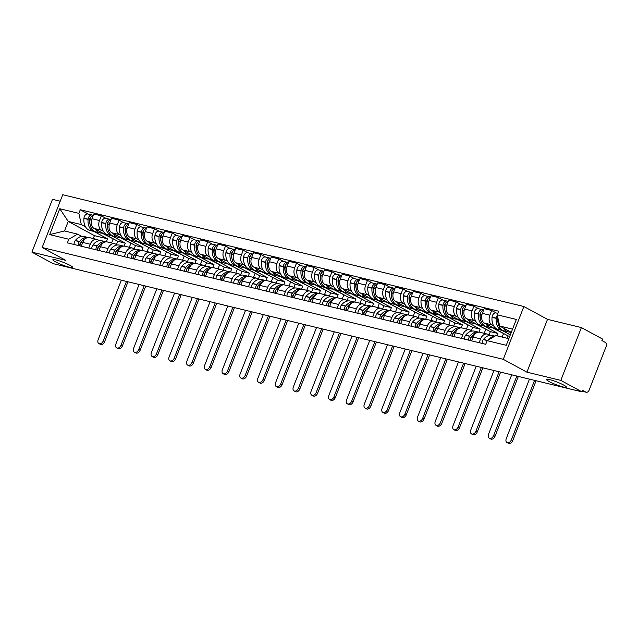 <?xml version="1.0" encoding="UTF-8"?>
<svg xmlns="http://www.w3.org/2000/svg" width="638" height="638" viewBox="0 0 638 638"><rect width="100%" height="100%" fill="white"/><g stroke="black" fill="none" stroke-linecap="round" stroke-linejoin="round"><path stroke-width="0.96" d="M70.06 265.384A10.671 1.396 21.3 0 1 72.724 267.497A10.671 1.396 21.3 0 1 66.192 266.325A10.671 1.396 21.3 0 1 55.506 261.851A10.671 1.396 21.3 0 1 52.842 259.746A10.671 1.396 21.3 0 1 59.374 260.91A10.671 1.396 21.3 0 1 70.06 265.384M563.705 385.073A10.671 1.396 21.3 0 1 566.369 387.186A10.671 1.396 21.3 0 1 559.837 386.014A10.671 1.396 21.3 0 1 549.151 381.54A10.671 1.396 21.3 0 1 546.487 379.435A10.671 1.396 21.3 0 1 553.018 380.599A10.671 1.396 21.3 0 1 563.705 385.073M60.211 201.209L52.491 199.335L31.9 252.146L52.994 263.606L581.904 391.844L560.81 380.384L581.393 327.573L547.5 319.359L523.862 306.519L62.739 194.718L42.156 247.52L503.27 359.322L526.908 372.169L560.81 380.384M581.393 327.573L602.495 339.033L601.897 340.572L605.183 342.359A3.334 2.377 103.6 0 1 606.1 346.594L589.113 390.161A3.334 2.377 103.6 0 1 586.21 392.25L582.135 391.261M31.9 252.146L65.794 260.368L42.156 247.52M582.151 391.206L585.788 392.091L582.502 390.304L581.904 391.844M585.788 392.091A3.334 2.377 103.6 0 0 586.21 392.25M493.637 325.819L491.97 324.917A7.664 5.455 -76.4 0 1 489.848 315.18L491.683 310.491L484.178 308.664L482.344 313.362A7.664 5.455 103.6 0 0 484.457 323.091L508.103 335.939L507.186 338.284M510.312 334.878L502.018 330.372M487.288 334.089L479.784 332.27A7.664 5.455 103.6 0 0 473.101 337.071L480.605 338.89A7.664 5.455 -76.4 0 1 487.288 334.089A7.664 5.455 -76.4 0 1 488.245 334.464L489.872 335.349M480.605 338.89L479.13 342.686M496.332 313.011L491.683 310.491M473.101 337.071L471.626 340.867M475.892 321.52L474.225 320.611A7.664 5.455 -76.4 0 1 472.104 310.881L473.938 306.184L466.434 304.366L464.6 309.063A7.664 5.455 103.6 0 0 466.713 318.793L490.359 331.632L489.083 334.91M496.946 335.803L497.863 333.451L484.274 326.066M461.386 338.387L462.861 334.591A7.664 5.455 -76.4 0 1 469.544 329.79A7.664 5.455 -76.4 0 1 470.501 330.157L472.128 331.042M478.588 308.712L473.938 306.184M469.544 329.79L462.04 327.972A7.664 5.455 103.6 0 0 455.357 332.773L453.881 336.561M458.148 317.214L456.481 316.312A7.664 5.455 -76.4 0 1 454.368 306.575L456.194 301.886L448.689 300.059L446.855 304.757A7.664 5.455 103.6 0 0 448.969 314.486L472.614 327.334L471.338 330.612M478.947 332.159L480.119 329.152L466.53 321.767M443.641 334.081L445.117 330.293A7.664 5.455 -76.4 0 1 451.8 325.484A7.664 5.455 -76.4 0 1 452.757 325.858L454.392 326.744M460.843 304.414L456.194 301.886M451.8 325.484L444.295 323.665A7.664 5.455 103.6 0 0 437.612 328.466L436.137 332.262M440.403 312.915L438.737 312.006A7.664 5.455 -76.4 0 1 436.623 302.276L438.45 297.579L430.945 295.761L429.111 300.458A7.664 5.455 103.6 0 0 431.232 310.188L454.87 323.027L453.594 326.305M461.202 327.86L462.375 324.846L448.785 317.469M425.897 329.782L427.372 325.986A7.664 5.455 -76.4 0 1 434.063 321.185A7.664 5.455 -76.4 0 1 435.012 321.552L436.647 322.437M443.107 300.107L438.45 297.579M434.063 321.185L426.551 319.367A7.664 5.455 103.6 0 0 419.868 324.168L418.392 327.956M422.659 308.617L420.992 307.707A7.664 5.455 -76.4 0 1 418.879 297.978L420.705 293.281L413.201 291.462L411.366 296.152A7.664 5.455 103.6 0 0 413.488 305.889L437.126 318.729L435.85 322.007M443.458 323.554L444.63 320.547L431.041 313.162M408.153 325.476L409.636 321.688A7.664 5.455 -76.4 0 1 416.319 316.879A7.664 5.455 -76.4 0 1 417.268 317.253L418.903 318.139M425.363 295.809L420.705 293.281M416.319 316.879L408.806 315.06A7.664 5.455 103.6 0 0 402.123 319.861L400.648 323.657M404.915 304.31L403.248 303.401A7.664 5.455 -76.4 0 1 401.135 293.671L402.961 288.974L395.456 287.156L393.622 291.853A7.664 5.455 103.6 0 0 395.743 301.583L419.381 314.422L418.105 317.708M425.713 319.255L426.886 316.249L413.296 308.864M390.408 321.177L391.891 317.381A7.664 5.455 -76.4 0 1 398.575 312.58A7.664 5.455 -76.4 0 1 399.524 312.947L401.158 313.832M407.618 291.502L402.961 288.974M398.575 312.58L391.062 310.762A7.664 5.455 103.6 0 0 384.379 315.563L382.904 319.359M387.17 300.012L385.504 299.102A7.664 5.455 -76.4 0 1 383.39 289.373L385.216 284.676L377.712 282.857L375.878 287.547A7.664 5.455 103.6 0 0 377.999 297.284L401.637 310.124L400.361 313.402M407.969 314.957L409.149 311.942L395.552 304.557M372.664 316.871L374.147 313.083A7.664 5.455 -76.4 0 1 380.83 308.282A7.664 5.455 -76.4 0 1 381.779 308.648L383.414 309.534M389.874 287.204L385.216 284.676M380.83 308.282L373.318 306.455A7.664 5.455 103.6 0 0 366.635 311.256L365.159 315.052M369.434 295.705L367.759 294.796A7.664 5.455 -76.4 0 1 365.646 285.066L367.472 280.369L359.968 278.551L358.133 283.248A7.664 5.455 103.6 0 0 360.255 292.978L383.893 305.817L382.617 309.103M390.225 310.65L391.405 307.644L377.808 300.259M354.919 312.572L356.403 308.776A7.664 5.455 -76.4 0 1 363.086 303.975A7.664 5.455 -76.4 0 1 364.035 304.342L365.67 305.227M372.129 282.897L367.472 280.369M363.086 303.975L355.573 302.157A7.664 5.455 103.6 0 0 348.89 306.958L347.415 310.754M351.69 291.406L350.015 290.497A7.664 5.455 -76.4 0 1 347.901 280.768L349.728 276.071L342.223 274.252L340.397 278.95A7.664 5.455 103.6 0 0 342.51 288.679L366.148 301.519L364.872 304.797M372.48 306.352L373.661 303.337L360.063 295.952M337.175 308.266L338.658 304.478A7.664 5.455 -76.4 0 1 345.341 299.677A7.664 5.455 -76.4 0 1 346.29 300.043L347.925 300.929M354.385 278.599L349.728 276.071M345.341 299.677L337.829 297.85A7.664 5.455 103.6 0 0 331.146 302.659L329.671 306.447M333.945 287.1L332.27 286.191A7.664 5.455 -76.4 0 1 330.157 276.461L331.983 271.764L324.479 269.946L322.653 274.643A7.664 5.455 103.6 0 0 324.766 284.373L348.404 297.212L347.128 300.498M354.744 302.045L355.916 299.039L342.319 291.654M319.431 303.967L320.914 300.171A7.664 5.455 -76.4 0 1 327.597 295.37A7.664 5.455 -76.4 0 1 328.554 295.737L330.181 296.622M336.641 274.292L331.983 271.764M327.597 295.37L320.085 293.552A7.664 5.455 103.6 0 0 313.402 298.353L311.926 302.149M316.201 282.801L314.526 281.892A7.664 5.455 -76.4 0 1 312.413 272.163L314.247 267.466L306.734 265.647L304.908 270.345A7.664 5.455 103.6 0 0 307.022 280.074L330.659 292.914L329.383 296.191M337 297.747L338.172 294.732L324.575 287.347M301.686 299.661L303.17 295.873A7.664 5.455 -76.4 0 1 309.853 291.072A7.664 5.455 -76.4 0 1 310.81 291.438L312.437 292.324M318.896 269.994L314.247 267.466M309.853 291.072L302.348 289.245A7.664 5.455 103.6 0 0 295.657 294.054L294.182 297.842M298.456 278.495L296.782 277.594A7.664 5.455 -76.4 0 1 294.668 267.856L296.503 263.167L288.99 261.341L287.164 266.038A7.664 5.455 103.6 0 0 289.277 275.768L312.915 288.615L311.639 291.893M319.255 293.44L320.428 290.434L306.83 283.049M283.942 295.362L285.425 291.566A7.664 5.455 -76.4 0 1 292.108 286.765A7.664 5.455 -76.4 0 1 293.065 287.14L294.692 288.025M301.152 265.687L296.503 263.167M292.108 286.765L284.604 284.947A7.664 5.455 103.6 0 0 277.921 289.748L276.437 293.544M280.712 274.196L279.037 273.287A7.664 5.455 -76.4 0 1 276.924 263.558L278.758 258.861L271.246 257.042L269.419 261.739A7.664 5.455 103.6 0 0 271.533 271.469L295.179 284.309L293.895 287.586M301.511 289.142L302.683 286.127L289.086 278.742M266.198 291.064L267.681 287.267A7.664 5.455 -76.4 0 1 274.364 282.467A7.664 5.455 -76.4 0 1 275.321 282.833L276.948 283.719M283.408 261.389L278.758 258.861M274.364 282.467L266.859 280.648A7.664 5.455 103.6 0 0 260.176 285.449L258.693 289.237M262.968 269.89L261.293 268.989A7.664 5.455 -76.4 0 1 259.18 259.251L261.014 254.562L253.501 252.736L251.675 257.433A7.664 5.455 103.6 0 0 253.788 267.163L277.434 280.01L276.15 283.288M283.766 284.835L284.939 281.829L271.341 274.444M248.461 286.757L249.936 282.969A7.664 5.455 -76.4 0 1 256.62 278.16A7.664 5.455 -76.4 0 1 257.577 278.535L259.203 279.42M265.663 257.09L261.014 254.562M256.62 278.16L249.115 276.342A7.664 5.455 103.6 0 0 242.432 281.143L240.949 284.939M245.223 265.591L243.549 264.682A7.664 5.455 -76.4 0 1 241.435 254.953L243.269 250.256L235.757 248.437L233.931 253.134A7.664 5.455 103.6 0 0 236.044 262.864L259.69 275.704L258.406 278.981M266.022 280.537L267.194 277.522L253.597 270.145M230.717 282.459L232.192 278.662A7.664 5.455 -76.4 0 1 238.875 273.861A7.664 5.455 -76.4 0 1 239.832 274.228L241.459 275.114M247.919 252.784L243.269 250.256M238.875 273.861L231.371 272.043A7.664 5.455 103.6 0 0 224.688 276.844L223.204 280.632M227.479 261.293L225.804 260.384A7.664 5.455 -76.4 0 1 223.691 250.654L225.525 245.957L218.013 244.131L216.186 248.828A7.664 5.455 103.6 0 0 218.3 258.565L241.946 271.405L240.662 274.683M248.278 276.23L249.45 273.224L235.853 265.839M212.972 278.152L214.448 274.364A7.664 5.455 -76.4 0 1 221.131 269.555A7.664 5.455 -76.4 0 1 222.088 269.93L223.715 270.815M230.174 248.485L225.525 245.957M221.131 269.555L213.626 267.737A7.664 5.455 103.6 0 0 206.943 272.538L205.46 276.334M209.735 256.986L208.068 256.077A7.664 5.455 -76.4 0 1 205.946 246.348L207.781 241.65L200.268 239.832L198.442 244.529A7.664 5.455 103.6 0 0 200.555 254.259L224.201 267.099L222.917 270.376M230.533 271.932L231.706 268.917L218.108 261.54M195.228 273.854L196.703 270.057A7.664 5.455 -76.4 0 1 203.386 265.256A7.664 5.455 -76.4 0 1 204.343 265.623L205.97 266.509M212.43 244.179L207.781 241.65M203.386 265.256L195.882 263.438A7.664 5.455 103.6 0 0 189.199 268.239L187.716 272.035M191.99 252.688L190.323 251.779A7.664 5.455 -76.4 0 1 188.202 242.049L190.036 237.352L182.532 235.534L180.698 240.223A7.664 5.455 103.6 0 0 182.811 249.96L206.457 262.8L205.173 266.078M212.789 267.633L213.961 264.618L200.364 257.234M177.484 269.547L178.959 265.759A7.664 5.455 -76.4 0 1 185.642 260.958A7.664 5.455 -76.4 0 1 186.599 261.325L188.226 262.21M194.686 239.88L190.036 237.352M185.642 260.958L178.138 259.132A7.664 5.455 103.6 0 0 171.455 263.933L169.971 267.729M174.246 248.381L172.579 247.472A7.664 5.455 -76.4 0 1 170.458 237.743L172.292 233.045L164.787 231.227L162.953 235.924A7.664 5.455 103.6 0 0 165.067 245.654L188.712 258.494L187.428 261.779M195.045 263.327L196.217 260.32L182.62 252.935M159.739 265.249L161.215 261.452A7.664 5.455 -76.4 0 1 167.898 256.651A7.664 5.455 -76.4 0 1 168.855 257.018L170.482 257.904M176.941 235.574L172.292 233.045M167.898 256.651L160.393 254.833A7.664 5.455 103.6 0 0 153.71 259.634L152.227 263.43M156.501 244.083L154.835 243.174A7.664 5.455 -76.4 0 1 152.713 233.444L154.548 228.747L147.043 226.929L145.209 231.618A7.664 5.455 103.6 0 0 147.322 241.355L170.968 254.195L169.692 257.473M177.3 259.028L178.473 256.013L164.883 248.629M141.995 260.942L143.47 257.154A7.664 5.455 -76.4 0 1 150.153 252.353A7.664 5.455 -76.4 0 1 151.11 252.72L152.737 253.605M159.197 231.275L154.548 228.747M150.153 252.353L142.649 250.527A7.664 5.455 103.6 0 0 135.966 255.336L134.482 259.124M138.757 239.776L137.09 238.867A7.664 5.455 -76.4 0 1 134.969 229.138L136.803 224.44L129.299 222.622L127.464 227.319A7.664 5.455 103.6 0 0 129.578 237.049L153.224 249.889L151.948 253.174M159.556 254.721L160.728 251.715L147.139 244.33M124.251 256.643L125.726 252.847A7.664 5.455 -76.4 0 1 132.409 248.046A7.664 5.455 -76.4 0 1 133.366 248.413L134.993 249.299M141.453 226.969L136.803 224.44M132.409 248.046L124.904 246.228A7.664 5.455 103.6 0 0 118.221 251.029L116.746 254.825M121.013 235.478L119.346 234.569A7.664 5.455 -76.4 0 1 117.225 224.839L119.059 220.142L111.554 218.324L109.72 223.021A7.664 5.455 103.6 0 0 111.833 232.75L135.479 245.59L134.203 248.868M141.811 250.423L142.984 247.408L129.394 240.024M106.506 252.337L107.981 248.549A7.664 5.455 -76.4 0 1 114.665 243.748A7.664 5.455 -76.4 0 1 115.622 244.115L117.248 245M123.708 222.67L119.059 220.142M114.665 243.748L107.16 241.922A7.664 5.455 103.6 0 0 100.477 246.731L99.002 250.519M103.268 231.171L101.602 230.27A7.664 5.455 -76.4 0 1 99.488 220.533L101.314 215.843L93.81 214.017L91.976 218.714A7.664 5.455 103.6 0 0 94.097 228.444L117.735 241.292L116.459 244.569M124.067 246.116L125.239 243.11L111.65 235.725M88.762 248.038L90.237 244.242A7.664 5.455 -76.4 0 1 96.92 239.441A7.664 5.455 -76.4 0 1 97.877 239.808L99.512 240.693M105.964 218.363L101.314 215.843M96.92 239.441L89.416 237.623A7.664 5.455 103.6 0 0 82.733 242.424L81.257 246.22M125.239 243.11L117.735 241.292M142.984 247.408L135.479 245.59M160.728 251.715L153.224 249.889M178.473 256.013L170.968 254.195M196.217 260.32L188.712 258.494M213.961 264.618L206.457 262.8M231.706 268.917L224.201 267.099M249.45 273.224L241.946 271.405M267.194 277.522L259.69 275.704M284.939 281.829L277.434 280.01M302.683 286.127L295.179 284.309M320.428 290.434L312.915 288.615M338.172 294.732L330.659 292.914M355.916 299.039L348.404 297.212M373.661 303.337L366.148 301.519M391.405 307.644L383.893 305.817M409.149 311.942L401.637 310.124M426.886 316.249L419.381 314.422M444.63 320.547L437.126 318.729M462.375 324.846L454.87 323.027M480.119 329.152L472.614 327.334M497.863 333.451L490.359 331.632M509.746 336.33L508.103 335.939M512.545 329.136L499.658 326.018L511.301 332.334M499.658 326.018L497.225 314.805L516.333 319.439L506.245 345.302L487.137 340.668L495.941 335.556L508.829 338.682M106.323 241.818L107.495 238.803L94.416 235.637L68.234 221.41L64.51 230.956L77.589 234.13L68.792 239.234L67.381 242.855L485.725 344.289L487.137 340.668M68.792 239.234L49.684 234.601L59.765 208.738L78.873 213.371L81.313 224.584L68.234 221.41L59.765 208.738M497.225 314.805L498.637 311.185L80.284 209.75L78.873 213.371M523.862 306.519L503.27 359.322M547.5 319.359L526.908 372.169M94.416 235.637L93.276 238.556M107.495 238.803L93.906 231.419M85.524 226.873L81.313 224.584M77.589 234.13L81.768 236.395M88.227 214.065L80.284 209.75M64.51 230.956L49.684 234.601M529.452 379.124L506.253 438.625A3.748 2.584 -61.5 0 0 507.027 442.541A3.748 2.584 -61.5 0 0 511.373 439.861L512.753 440.611A3.748 2.584 118.5 0 1 508.406 443.282L507.027 442.541M494.96 336.13L492.265 335.476A12.664 9.02 103.6 0 0 483.452 339.424L483.317 339.599A4.211 2.999 103.6 0 0 482.192 343.427M503.733 328.227A12.664 9.02 103.6 0 0 508.366 331.912L504.211 330.907A12.664 9.02 -76.4 0 1 498.031 318.809L498.047 318.601M508.366 331.912A12.664 9.02 103.6 0 0 510.751 332.039M497.329 315.3A4.211 2.999 103.6 0 0 496.236 318.131L496.205 318.362A12.664 9.02 103.6 0 0 502.393 330.46A12.664 9.02 103.6 0 0 503.318 330.62M497.784 313.362L496.117 312.963A4.211 2.999 103.6 0 0 492.081 317.126L492.058 317.357A12.664 9.02 103.6 0 0 498.238 329.455L502.393 330.46M494.657 336.298A12.664 9.02 103.6 0 0 487.655 340.365M510.185 332.087L511.19 332.629M498.142 323.115A10.503 7.473 -76.4 0 1 497.776 318.33L497.8 318.091A2.042 1.451 -76.4 0 1 497.863 317.74M534.572 380.368L511.373 439.861M512.753 440.611L536.095 380.734M470.413 340.437A2.042 1.451 -76.4 0 1 470.724 337.733L470.86 337.558A10.503 7.473 -76.4 0 1 471.514 336.784M511.708 374.825L488.509 434.319A3.748 2.584 -61.5 0 0 489.282 438.234A3.748 2.584 -61.5 0 0 493.629 435.563L495.008 436.312A3.748 2.584 118.5 0 1 490.662 438.984L489.282 438.234M464.448 339.129A4.211 2.999 103.6 0 1 465.573 335.301L465.708 335.125A12.664 9.02 103.6 0 1 474.52 331.17L478.628 332.167A12.664 9.02 103.6 0 0 469.863 336.13L469.728 336.306A4.211 2.999 103.6 0 0 468.603 340.134M470.421 340.572A4.211 2.999 -76.4 0 1 471.546 336.744L471.681 336.569A12.664 9.02 -76.4 0 1 476.299 332.956M485.989 323.921A12.664 9.02 103.6 0 0 490.622 327.605L486.467 326.6A12.664 9.02 -76.4 0 1 480.286 314.502L480.31 314.271A4.211 2.999 -76.4 0 1 483.636 310.06M490.622 327.605A12.664 9.02 103.6 0 0 493.007 327.741M483.445 310.084L483.054 309.869A4.211 2.999 103.6 0 0 482.527 309.669A4.211 2.999 103.6 0 0 478.492 313.824L478.468 314.063A12.664 9.02 103.6 0 0 484.649 326.162A12.664 9.02 103.6 0 0 485.574 326.313M482.527 309.669L478.372 308.656A4.211 2.999 103.6 0 0 474.337 312.819L474.313 313.059A12.664 9.02 103.6 0 0 480.494 325.157L484.649 326.162M492.44 327.788L504.642 334.057M503.454 333.77L502.17 337.071M480.406 318.809A10.503 7.473 -76.4 0 1 480.031 314.024L480.055 313.792A2.042 1.451 -76.4 0 1 481.044 311.982M516.828 376.061L493.629 435.563M495.008 436.312L518.351 376.436M452.669 336.13A2.042 1.451 -76.4 0 1 452.98 333.435L453.116 333.259A10.503 7.473 -76.4 0 1 453.77 332.478M493.964 370.519L470.772 430.02A3.748 2.584 -61.5 0 0 471.538 433.936A3.748 2.584 -61.5 0 0 475.884 431.256L477.264 432.006A3.748 2.584 118.5 0 1 472.918 434.685L471.538 433.936M446.704 334.822A4.211 2.999 103.6 0 1 447.828 330.994L447.964 330.819A12.664 9.02 103.6 0 1 456.776 326.871L460.883 327.868A12.664 9.02 103.6 0 0 452.119 331.832L451.983 332.007A4.211 2.999 103.6 0 0 450.859 335.827M452.677 336.274A4.211 2.999 -76.4 0 1 453.801 332.446L453.937 332.27A12.664 9.02 -76.4 0 1 458.555 328.65M468.244 319.622A12.664 9.02 103.6 0 0 472.878 323.306L468.723 322.302A12.664 9.02 -76.4 0 1 462.542 310.204L462.566 309.964A4.211 2.999 -76.4 0 1 465.892 305.754M472.878 323.306A12.664 9.02 103.6 0 0 475.262 323.434M465.7 305.777L465.309 305.57A4.211 2.999 103.6 0 0 464.783 305.363A4.211 2.999 103.6 0 0 460.748 309.526L460.724 309.765A12.664 9.02 103.6 0 0 466.904 321.855A12.664 9.02 103.6 0 0 467.829 322.015M464.783 305.363L460.628 304.358A4.211 2.999 103.6 0 0 456.593 308.521L456.569 308.752A12.664 9.02 103.6 0 0 462.749 320.85L466.904 321.855M474.696 323.482L486.898 329.75M485.717 329.463L484.202 333.339M462.662 314.51A10.503 7.473 -76.4 0 1 462.287 309.725L462.311 309.486A2.042 1.451 -76.4 0 1 463.3 307.683M499.083 371.763L475.884 431.256M477.264 432.006L500.607 372.129M434.925 331.832A2.042 1.451 -76.4 0 1 435.236 329.128L435.371 328.953A10.503 7.473 -76.4 0 1 436.033 328.179M476.219 366.22L453.028 425.713A3.748 2.584 -61.5 0 0 453.793 429.629A3.748 2.584 -61.5 0 0 458.14 426.958L459.52 427.707A3.748 2.584 118.5 0 1 455.173 430.379L453.793 429.629M428.959 330.524A4.211 2.999 103.6 0 1 430.084 326.696L430.219 326.52A12.664 9.02 103.6 0 1 439.032 322.565L443.139 323.562A12.664 9.02 103.6 0 0 434.374 327.525L434.239 327.701A4.211 2.999 103.6 0 0 433.114 331.529M434.933 331.967A4.211 2.999 -76.4 0 1 436.057 328.139L436.193 327.964A12.664 9.02 -76.4 0 1 440.81 324.351M450.5 315.316A12.664 9.02 103.6 0 0 455.133 319.008L450.978 317.995A12.664 9.02 -76.4 0 1 444.798 305.897L444.822 305.666A4.211 2.999 -76.4 0 1 448.147 301.455M455.133 319.008A12.664 9.02 103.6 0 0 457.518 319.136M447.956 301.479L447.565 301.264A4.211 2.999 103.6 0 0 447.039 301.064A4.211 2.999 103.6 0 0 443.003 305.219L442.979 305.458A12.664 9.02 103.6 0 0 449.16 317.557A12.664 9.02 103.6 0 0 450.085 317.708M447.039 301.064L442.884 300.059A4.211 2.999 103.6 0 0 438.848 304.214L438.824 304.454A12.664 9.02 103.6 0 0 445.005 316.552L449.16 317.557M456.952 319.183L469.153 325.452M467.973 325.165L466.458 329.041M444.917 310.204A10.503 7.473 -76.4 0 1 444.542 305.419L444.566 305.187A2.042 1.451 -76.4 0 1 445.555 303.377M481.339 367.464L458.14 426.958M459.52 427.707L482.862 367.831M417.18 327.525A2.042 1.451 -76.4 0 1 417.491 324.83L417.627 324.654A10.503 7.473 -76.4 0 1 418.289 323.881M458.475 361.913L435.283 421.415A3.748 2.584 -61.5 0 0 436.049 425.331A3.748 2.584 -61.5 0 0 440.395 422.651L441.775 423.401A3.748 2.584 118.5 0 1 437.429 426.08L436.049 425.331M411.215 326.217A4.211 2.999 103.6 0 1 412.339 322.389L412.475 322.214A12.664 9.02 103.6 0 1 421.287 318.266L425.394 319.263A12.664 9.02 103.6 0 0 416.63 323.227L416.494 323.402A4.211 2.999 103.6 0 0 415.37 327.23M417.188 327.669A4.211 2.999 -76.4 0 1 418.313 323.841L418.448 323.665A12.664 9.02 -76.4 0 1 423.066 320.045M432.755 311.017A12.664 9.02 103.6 0 0 437.389 314.701L433.234 313.697A12.664 9.02 -76.4 0 1 427.053 301.599L427.077 301.359A4.211 2.999 -76.4 0 1 430.403 297.149M437.389 314.701A12.664 9.02 103.6 0 0 439.773 314.829M430.211 297.172L429.821 296.965A4.211 2.999 103.6 0 0 429.294 296.758A4.211 2.999 103.6 0 0 425.259 300.921L425.235 301.16A12.664 9.02 103.6 0 0 431.416 313.258A12.664 9.02 103.6 0 0 432.341 313.41M429.294 296.758L425.139 295.753A4.211 2.999 103.6 0 0 421.104 299.916L421.08 300.147A12.664 9.02 103.6 0 0 427.261 312.245L431.416 313.258M439.207 314.877L451.409 321.145M450.229 320.858L448.713 324.734M427.173 305.905A10.503 7.473 -76.4 0 1 426.798 301.12L426.822 300.881A2.042 1.451 -76.4 0 1 427.811 299.078M463.595 363.158L440.395 422.651M441.775 423.401L465.118 363.524M399.436 323.227A2.042 1.451 -76.4 0 1 399.747 320.531L399.882 320.356A10.503 7.473 -76.4 0 1 400.544 319.574M440.73 357.615L417.539 417.108A3.748 2.584 -61.5 0 0 418.305 421.024A3.748 2.584 -61.5 0 0 422.651 418.353L424.031 419.102A3.748 2.584 118.5 0 1 419.684 421.774L418.305 421.024M393.471 321.919A4.211 2.999 103.6 0 1 394.595 318.091L394.731 317.915A12.664 9.02 103.6 0 1 403.543 313.96L407.65 314.957A12.664 9.02 103.6 0 0 398.886 318.92L398.75 319.096A4.211 2.999 103.6 0 0 397.626 322.924M399.444 323.362A4.211 2.999 -76.4 0 1 400.568 319.542L400.704 319.367A12.664 9.02 -76.4 0 1 405.321 315.746M415.011 306.719A12.664 9.02 103.6 0 0 419.645 310.403L415.49 309.39A12.664 9.02 -76.4 0 1 409.309 297.292L409.333 297.061A4.211 2.999 -76.4 0 1 412.658 292.85M419.645 310.403A12.664 9.02 103.6 0 0 422.029 310.531M412.467 292.874L412.076 292.659A4.211 2.999 103.6 0 0 411.55 292.459A4.211 2.999 103.6 0 0 407.515 296.622L407.491 296.853A12.664 9.02 103.6 0 0 413.671 308.951A12.664 9.02 103.6 0 0 414.596 309.103M411.55 292.459L407.403 291.454A4.211 2.999 103.6 0 0 403.36 295.609L403.336 295.849A12.664 9.02 103.6 0 0 409.524 307.947L413.671 308.951M421.463 310.578L433.665 316.847M432.484 316.56L430.969 320.435M409.429 301.599A10.503 7.473 -76.4 0 1 409.054 296.822L409.078 296.582A2.042 1.451 -76.4 0 1 410.067 294.772M445.85 358.859L422.651 418.353M424.031 419.102L447.374 359.226M381.691 318.92A2.042 1.451 -76.4 0 1 382.002 316.225L382.138 316.049A10.503 7.473 -76.4 0 1 382.8 315.276M422.986 353.316L399.795 412.81A3.748 2.584 -61.5 0 0 400.56 416.726A3.748 2.584 -61.5 0 0 404.915 414.046L406.286 414.796A3.748 2.584 118.5 0 1 401.94 417.475L400.56 416.726M375.726 317.612A4.211 2.999 103.6 0 1 376.851 313.792L376.986 313.617A12.664 9.02 103.6 0 1 385.799 309.661L389.906 310.658A12.664 9.02 103.6 0 0 381.141 314.622L381.006 314.797A4.211 2.999 103.6 0 0 379.881 318.625M381.699 319.064A4.211 2.999 -76.4 0 1 382.824 315.236L382.959 315.06A12.664 9.02 -76.4 0 1 387.577 311.44M397.267 302.412A12.664 9.02 103.6 0 0 401.9 306.096L397.745 305.092A12.664 9.02 -76.4 0 1 391.565 292.994L391.588 292.754A4.211 2.999 -76.4 0 1 394.914 288.543M401.9 306.096A12.664 9.02 103.6 0 0 404.285 306.224M394.723 288.567L394.332 288.36A4.211 2.999 103.6 0 0 393.805 288.153A4.211 2.999 103.6 0 0 389.77 292.316L389.746 292.555A12.664 9.02 103.6 0 0 395.927 304.653A12.664 9.02 103.6 0 0 396.852 304.804M393.805 288.153L389.659 287.148A4.211 2.999 103.6 0 0 385.615 291.311L385.591 291.542A12.664 9.02 103.6 0 0 391.78 303.64L395.927 304.653M403.718 306.272L415.92 312.548M414.74 312.261L413.225 316.137M391.684 297.3A10.503 7.473 -76.4 0 1 391.309 292.515L391.341 292.284A2.042 1.451 -76.4 0 1 392.322 290.473M428.106 354.553L404.915 414.046M406.286 414.796L429.629 354.927M363.947 314.622A2.042 1.451 -76.4 0 1 364.258 311.926L364.394 311.751A10.503 7.473 -76.4 0 1 365.056 310.969M405.242 349.01L382.05 408.503A3.748 2.584 -61.5 0 0 382.816 412.419A3.748 2.584 -61.5 0 0 387.17 409.748L388.542 410.497A3.748 2.584 118.5 0 1 384.196 413.169L382.816 412.419M357.982 313.314A4.211 2.999 103.6 0 1 359.106 309.486L359.242 309.31A12.664 9.02 103.6 0 1 368.054 305.355L372.161 306.352A12.664 9.02 103.6 0 0 363.397 310.315L363.261 310.491A4.211 2.999 103.6 0 0 362.137 314.319M363.955 314.765A4.211 2.999 -76.4 0 1 365.08 310.937L365.215 310.762A12.664 9.02 -76.4 0 1 369.833 307.141M379.522 298.113A12.664 9.02 103.6 0 0 384.156 301.798L380.001 300.793A12.664 9.02 -76.4 0 1 373.82 288.695L373.844 288.456A4.211 2.999 -76.4 0 1 377.17 284.245M384.156 301.798A12.664 9.02 103.6 0 0 386.548 301.926M376.978 284.269L376.587 284.054A4.211 2.999 103.6 0 0 376.061 283.854A4.211 2.999 103.6 0 0 372.026 288.017L372.002 288.248A12.664 9.02 103.6 0 0 378.182 300.346A12.664 9.02 103.6 0 0 379.108 300.506M376.061 283.854L371.914 282.849A4.211 2.999 103.6 0 0 367.871 287.004L367.847 287.244A12.664 9.02 103.6 0 0 374.035 299.342L378.182 300.346M385.974 301.973L398.176 308.242M396.995 307.955L395.48 311.83M373.94 292.994A10.503 7.473 -76.4 0 1 373.565 288.216L373.597 287.977A2.042 1.451 -76.4 0 1 374.578 286.167M410.362 350.254L387.17 409.748M388.542 410.497L411.893 350.621M346.203 310.315A2.042 1.451 -76.4 0 1 346.514 307.62L346.649 307.444A10.503 7.473 -76.4 0 1 347.311 306.671M387.497 344.711L364.306 404.205A3.748 2.584 -61.5 0 0 365.072 408.121A3.748 2.584 -61.5 0 0 369.426 405.441L370.798 406.191A3.748 2.584 118.5 0 1 366.451 408.87L365.072 408.121M340.237 309.015A4.211 2.999 103.6 0 1 341.362 305.187L341.497 305.012A12.664 9.02 103.6 0 1 350.31 301.056L354.417 302.053A12.664 9.02 103.6 0 0 345.652 306.017L345.517 306.192A4.211 2.999 103.6 0 0 344.392 310.02M346.211 310.459A4.211 2.999 -76.4 0 1 347.335 306.631L347.471 306.455A12.664 9.02 -76.4 0 1 352.088 302.835M361.778 293.807A12.664 9.02 103.6 0 0 366.411 297.491L362.256 296.487A12.664 9.02 -76.4 0 1 356.076 284.389L356.1 284.149A4.211 2.999 -76.4 0 1 359.425 279.938M366.411 297.491A12.664 9.02 103.6 0 0 368.804 297.619M359.234 279.97L358.843 279.755A4.211 2.999 103.6 0 0 358.317 279.548A4.211 2.999 103.6 0 0 354.281 283.711L354.257 283.95A12.664 9.02 103.6 0 0 360.438 296.048A12.664 9.02 103.6 0 0 361.363 296.199M358.317 279.548L354.17 278.543A4.211 2.999 103.6 0 0 350.126 282.706L350.103 282.945A12.664 9.02 103.6 0 0 356.291 295.043L360.438 296.048M368.23 297.667L380.431 303.943M379.251 303.656L377.736 307.532M356.195 288.695A10.503 7.473 -76.4 0 1 355.829 283.91L355.852 283.679A2.042 1.451 -76.4 0 1 356.833 281.868M392.617 345.948L369.426 405.441M370.798 406.191L394.148 346.322M328.458 306.017A2.042 1.451 -76.4 0 1 328.769 303.321L328.905 303.146A10.503 7.473 -76.4 0 1 329.567 302.364M369.753 340.405L346.562 399.898A3.748 2.584 -61.5 0 0 347.327 403.814A3.748 2.584 -61.5 0 0 351.682 401.142L353.053 401.892A3.748 2.584 118.5 0 1 348.707 404.564L347.327 403.814M322.493 304.709A4.211 2.999 103.6 0 1 323.618 300.881L323.761 300.705A12.664 9.02 103.6 0 1 332.565 296.758L336.673 297.747A12.664 9.02 103.6 0 0 327.908 301.71L327.772 301.886A4.211 2.999 103.6 0 0 326.648 305.714M328.466 306.16A4.211 2.999 -76.4 0 1 329.591 302.332L329.726 302.157A12.664 9.02 -76.4 0 1 334.344 298.536M344.034 289.508A12.664 9.02 103.6 0 0 348.667 293.193L344.52 292.188A12.664 9.02 -76.4 0 1 338.331 280.09L338.355 279.851A4.211 2.999 -76.4 0 1 341.681 275.64M348.667 293.193A12.664 9.02 103.6 0 0 351.059 293.32M341.489 275.664L341.099 275.449A4.211 2.999 103.6 0 0 340.572 275.249A4.211 2.999 103.6 0 0 336.537 279.412L336.513 279.643A12.664 9.02 103.6 0 0 342.694 291.741A12.664 9.02 103.6 0 0 343.619 291.901M340.572 275.249L336.425 274.244A4.211 2.999 103.6 0 0 332.382 278.399L332.358 278.639A12.664 9.02 103.6 0 0 338.547 290.737L342.694 291.741M350.485 293.368L362.687 299.637M361.507 299.35L359.991 303.225M338.451 284.396A10.503 7.473 -76.4 0 1 338.084 279.611L338.108 279.372A2.042 1.451 -76.4 0 1 339.089 277.57M374.873 341.649L351.682 401.142M353.053 401.892L376.404 342.016M310.714 301.71A2.042 1.451 -76.4 0 1 311.025 299.015L311.161 298.839A10.503 7.473 -76.4 0 1 311.822 298.066M352.016 336.106L328.817 395.6A3.748 2.584 -61.5 0 0 329.583 399.516A3.748 2.584 -61.5 0 0 333.937 396.844L335.317 397.586A3.748 2.584 118.5 0 1 330.962 400.265L329.583 399.516M304.749 300.41A4.211 2.999 103.6 0 1 305.881 296.582L306.017 296.407A12.664 9.02 103.6 0 1 314.821 292.451L318.928 293.448A12.664 9.02 103.6 0 0 310.164 297.412L310.028 297.587A4.211 2.999 103.6 0 0 308.904 301.415M310.722 301.854A4.211 2.999 -76.4 0 1 311.846 298.026L311.982 297.85A12.664 9.02 -76.4 0 1 316.6 294.23M326.289 285.202A12.664 9.02 103.6 0 0 330.923 288.886L326.776 287.882A12.664 9.02 -76.4 0 1 320.587 275.783L320.611 275.552A4.211 2.999 -76.4 0 1 323.937 271.333M330.923 288.886A12.664 9.02 103.6 0 0 333.315 289.014M323.745 271.365L323.354 271.15A4.211 2.999 103.6 0 0 322.828 270.951A4.211 2.999 103.6 0 0 318.793 275.106L318.769 275.345A12.664 9.02 103.6 0 0 324.949 287.443A12.664 9.02 103.6 0 0 325.874 287.594M322.828 270.951L318.681 269.938A4.211 2.999 103.6 0 0 314.638 274.101L314.614 274.34A12.664 9.02 103.6 0 0 320.802 286.438L324.949 287.443M332.749 289.062L344.943 295.338M343.762 295.051L342.247 298.927M320.707 280.09A10.503 7.473 -76.4 0 1 320.34 275.305L320.364 275.074A2.042 1.451 -76.4 0 1 321.345 273.263M357.128 337.342L333.937 396.844M335.317 397.586L358.66 337.717M292.97 297.412A2.042 1.451 -76.4 0 1 293.281 294.716L293.416 294.541A10.503 7.473 -76.4 0 1 294.078 293.759M334.272 331.8L311.073 391.301A3.748 2.584 -61.5 0 0 311.838 395.217A3.748 2.584 -61.5 0 0 316.193 392.537L317.572 393.287A3.748 2.584 118.5 0 1 313.218 395.959L311.838 395.217M287.004 296.104A4.211 2.999 103.6 0 1 288.137 292.276L288.272 292.1A12.664 9.02 103.6 0 1 297.085 288.153L301.184 289.142A12.664 9.02 103.6 0 0 292.419 293.105L292.284 293.289A4.211 2.999 103.6 0 0 291.159 297.109M292.978 297.555A4.211 2.999 -76.4 0 1 294.102 293.727L294.238 293.552A12.664 9.02 -76.4 0 1 298.855 289.931M308.545 280.903A12.664 9.02 103.6 0 0 313.178 284.588L309.031 283.583A12.664 9.02 -76.4 0 1 302.843 271.485L302.867 271.246A4.211 2.999 -76.4 0 1 306.192 267.035M313.178 284.588A12.664 9.02 103.6 0 0 315.571 284.715M306.001 267.059L305.61 266.844A4.211 2.999 103.6 0 0 305.084 266.644A4.211 2.999 103.6 0 0 301.048 270.807L301.024 271.038A12.664 9.02 103.6 0 0 307.205 283.136A12.664 9.02 103.6 0 0 308.138 283.296M305.084 266.644L300.937 265.639A4.211 2.999 103.6 0 0 296.901 269.802L296.869 270.034A12.664 9.02 103.6 0 0 303.058 282.132L307.205 283.136M315.005 284.763L327.198 291.032M326.018 290.745L324.511 294.62M302.962 275.791A10.503 7.473 -76.4 0 1 302.595 271.006L302.619 270.767A2.042 1.451 -76.4 0 1 303.6 268.965M339.384 333.044L316.193 392.537M317.572 393.287L340.915 333.411M275.225 293.113A2.042 1.451 -76.4 0 1 275.536 290.41L275.672 290.234A10.503 7.473 -76.4 0 1 276.334 289.461M316.528 327.501L293.328 386.995A3.748 2.584 -61.5 0 0 294.094 390.911A3.748 2.584 -61.5 0 0 298.448 388.239L299.828 388.989A3.748 2.584 118.5 0 1 295.474 391.66L294.094 390.911M269.26 291.805A4.211 2.999 103.6 0 1 270.392 287.977L270.528 287.802A12.664 9.02 103.6 0 1 279.34 283.846L283.447 284.843A12.664 9.02 103.6 0 0 274.675 288.807L274.539 288.982A4.211 2.999 103.6 0 0 273.415 292.81M275.233 293.249A4.211 2.999 -76.4 0 1 276.358 289.421L276.493 289.245A12.664 9.02 -76.4 0 1 281.111 285.633M290.8 276.597A12.664 9.02 103.6 0 0 295.434 280.281L291.287 279.277A12.664 9.02 -76.4 0 1 285.098 267.178L285.122 266.947A4.211 2.999 -76.4 0 1 288.448 262.728M295.434 280.281A12.664 9.02 103.6 0 0 297.826 280.417M288.256 262.76L287.866 262.545A4.211 2.999 103.6 0 0 287.339 262.346A4.211 2.999 103.6 0 0 283.304 266.501L283.28 266.74A12.664 9.02 103.6 0 0 289.461 278.838A12.664 9.02 103.6 0 0 290.394 278.989M287.339 262.346L283.192 261.333A4.211 2.999 103.6 0 0 279.157 265.496L279.133 265.735A12.664 9.02 103.6 0 0 285.314 277.833L289.461 278.838M297.26 280.465L309.454 286.733M308.274 286.446L306.766 290.322M285.218 271.485A10.503 7.473 -76.4 0 1 284.851 266.7L284.875 266.469A2.042 1.451 -76.4 0 1 285.856 264.658M321.64 328.737L298.448 388.239M299.828 388.989L323.171 329.112M257.481 288.807A2.042 1.451 -76.4 0 1 257.792 286.111L257.927 285.936A10.503 7.473 -76.4 0 1 258.589 285.154M298.783 323.195L275.584 382.696A3.748 2.584 -61.5 0 0 276.358 386.612A3.748 2.584 -61.5 0 0 280.704 383.932L282.084 384.682A3.748 2.584 118.5 0 1 277.729 387.354L276.358 386.612M251.524 287.499A4.211 2.999 103.6 0 1 252.648 283.671L252.784 283.495A12.664 9.02 103.6 0 1 261.596 279.548L265.703 280.545A12.664 9.02 103.6 0 0 256.931 284.508L256.795 284.684A4.211 2.999 103.6 0 0 255.671 288.504M257.489 288.95A4.211 2.999 -76.4 0 1 258.613 285.122L258.749 284.947A12.664 9.02 -76.4 0 1 263.366 281.326M273.056 272.298A12.664 9.02 103.6 0 0 277.69 275.983L273.543 274.978A12.664 9.02 -76.4 0 1 267.354 262.88L267.378 262.641A4.211 2.999 -76.4 0 1 270.703 258.43M277.69 275.983A12.664 9.02 103.6 0 0 280.082 276.11M270.512 258.454L270.121 258.246A4.211 2.999 103.6 0 0 269.603 258.039A4.211 2.999 103.6 0 0 265.56 262.202L265.536 262.433A12.664 9.02 103.6 0 0 271.724 274.531A12.664 9.02 103.6 0 0 272.649 274.691M269.603 258.039L265.448 257.034A4.211 2.999 103.6 0 0 261.413 261.197L261.389 261.428A12.664 9.02 103.6 0 0 267.569 273.527L271.724 274.531M279.516 276.158L291.718 282.427M290.529 282.14L289.022 286.015M267.474 267.186A10.503 7.473 -76.4 0 1 267.107 262.401L267.131 262.162A2.042 1.451 -76.4 0 1 268.112 260.36M303.903 324.439L280.704 383.932M282.084 384.682L305.427 324.806M239.736 284.508A2.042 1.451 -76.4 0 1 240.047 281.805L240.183 281.629A10.503 7.473 -76.4 0 1 240.845 280.856M281.039 318.896L257.84 378.39A3.748 2.584 -61.5 0 0 258.613 382.306A3.748 2.584 -61.5 0 0 262.96 379.634L264.339 380.384A3.748 2.584 118.5 0 1 259.985 383.055L258.613 382.306M233.779 283.2A4.211 2.999 103.6 0 1 234.904 279.372L235.039 279.197A12.664 9.02 103.6 0 1 243.852 275.241L247.959 276.238A12.664 9.02 103.6 0 0 239.186 280.202L239.051 280.377A4.211 2.999 103.6 0 0 237.926 284.205M239.744 284.644A4.211 2.999 -76.4 0 1 240.869 280.816L241.012 280.64A12.664 9.02 -76.4 0 1 245.622 277.028M255.32 267.992A12.664 9.02 103.6 0 0 259.945 271.684L255.798 270.671A12.664 9.02 -76.4 0 1 249.61 258.573L249.633 258.342A4.211 2.999 -76.4 0 1 252.959 254.131M259.945 271.684A12.664 9.02 103.6 0 0 262.338 271.812M252.768 254.155L252.377 253.94A4.211 2.999 103.6 0 0 251.858 253.741A4.211 2.999 103.6 0 0 247.815 257.896L247.791 258.135A12.664 9.02 103.6 0 0 253.98 270.233A12.664 9.02 103.6 0 0 254.905 270.384M251.858 253.741L247.704 252.728A4.211 2.999 103.6 0 0 243.668 256.891L243.644 257.13A12.664 9.02 103.6 0 0 249.825 269.228L253.98 270.233M261.771 271.86L273.973 278.128M272.785 277.841L271.278 281.717M249.729 262.88A10.503 7.473 -76.4 0 1 249.362 258.095L249.386 257.864A2.042 1.451 -76.4 0 1 250.367 256.053M286.159 320.132L262.96 379.634M264.339 380.384L287.682 320.507M221.992 280.202A2.042 1.451 -76.4 0 1 222.303 277.506L222.439 277.331A10.503 7.473 -76.4 0 1 223.101 276.549M263.295 314.59L240.095 374.091A3.748 2.584 -61.5 0 0 240.869 378.007A3.748 2.584 -61.5 0 0 245.215 375.327L246.595 376.077A3.748 2.584 118.5 0 1 242.241 378.757L240.869 378.007M216.035 278.894A4.211 2.999 103.6 0 1 217.159 275.066L217.295 274.89A12.664 9.02 103.6 0 1 226.107 270.943L230.214 271.94A12.664 9.02 103.6 0 0 221.442 275.903L221.306 276.079A4.211 2.999 103.6 0 0 220.182 279.907M222 280.345A4.211 2.999 -76.4 0 1 223.133 276.517L223.268 276.342A12.664 9.02 -76.4 0 1 227.878 272.721M237.575 263.693A12.664 9.02 103.6 0 0 242.201 267.378L238.054 266.373A12.664 9.02 -76.4 0 1 231.865 254.275L231.897 254.036A4.211 2.999 -76.4 0 1 235.215 249.825M242.201 267.378A12.664 9.02 103.6 0 0 244.593 267.505M235.023 249.849L234.632 249.641A4.211 2.999 103.6 0 0 234.114 249.434A4.211 2.999 103.6 0 0 230.071 253.597L230.047 253.836A12.664 9.02 103.6 0 0 236.235 265.934A12.664 9.02 103.6 0 0 237.161 266.086M234.114 249.434L229.959 248.429A4.211 2.999 103.6 0 0 225.924 252.592L225.9 252.823A12.664 9.02 103.6 0 0 232.08 264.922L236.235 265.934M244.027 267.553L256.229 273.822M255.041 273.535L253.533 277.41M231.985 258.581A10.503 7.473 -76.4 0 1 231.618 253.796L231.642 253.557A2.042 1.451 -76.4 0 1 232.623 251.755M268.415 315.834L245.215 375.327M246.595 376.077L269.938 316.201M204.248 275.903A2.042 1.451 -76.4 0 1 204.559 273.2L204.694 273.024A10.503 7.473 -76.4 0 1 205.356 272.251M245.55 310.291L222.351 369.785A3.748 2.584 -61.5 0 0 223.125 373.701A3.748 2.584 -61.5 0 0 227.471 371.029L228.851 371.779A3.748 2.584 118.5 0 1 224.496 374.45L223.125 373.701M198.29 274.595A4.211 2.999 103.6 0 1 199.415 270.767L199.55 270.592A12.664 9.02 103.6 0 1 208.363 266.636L212.47 267.633A12.664 9.02 103.6 0 0 203.697 271.597L203.562 271.772A4.211 2.999 103.6 0 0 202.437 275.6M204.256 276.039A4.211 2.999 -76.4 0 1 205.388 272.219L205.524 272.043A12.664 9.02 -76.4 0 1 210.133 268.423M219.831 259.395A12.664 9.02 103.6 0 0 224.456 263.079L220.309 262.066A12.664 9.02 -76.4 0 1 214.121 249.968L214.153 249.737A4.211 2.999 -76.4 0 1 217.478 245.526M224.456 263.079A12.664 9.02 103.6 0 0 226.849 263.207M217.279 245.55L216.888 245.335A4.211 2.999 103.6 0 0 216.37 245.136A4.211 2.999 103.6 0 0 212.326 249.299L212.302 249.53A12.664 9.02 103.6 0 0 218.491 261.628A12.664 9.02 103.6 0 0 219.416 261.779M216.37 245.136L212.215 244.131A4.211 2.999 103.6 0 0 208.179 248.286L208.155 248.525A12.664 9.02 103.6 0 0 214.336 260.623L218.491 261.628M226.283 263.255L238.484 269.523M237.296 269.236L235.789 273.112M214.24 254.275A10.503 7.473 -76.4 0 1 213.874 249.498L213.897 249.259A2.042 1.451 -76.4 0 1 214.886 247.448M250.67 311.535L227.471 371.029M228.851 371.779L252.193 311.902M186.503 271.597A2.042 1.451 -76.4 0 1 186.814 268.901L186.95 268.726A10.503 7.473 -76.4 0 1 187.612 267.952M227.806 305.993L204.607 365.486A3.748 2.584 -61.5 0 0 205.38 369.402A3.748 2.584 -61.5 0 0 209.727 366.722L211.106 367.472A3.748 2.584 118.5 0 1 206.76 370.152L205.38 369.402M180.546 270.289A4.211 2.999 103.6 0 1 181.671 266.469L181.806 266.293A12.664 9.02 103.6 0 1 190.618 262.338L194.726 263.334A12.664 9.02 103.6 0 0 185.953 267.298L185.817 267.474A4.211 2.999 103.6 0 0 184.693 271.302M186.519 271.74A4.211 2.999 -76.4 0 1 187.644 267.912L187.779 267.737A12.664 9.02 -76.4 0 1 192.389 264.116M202.087 255.088A12.664 9.02 103.6 0 0 206.712 258.773L202.565 257.768A12.664 9.02 -76.4 0 1 196.384 245.67L196.408 245.431A4.211 2.999 -76.4 0 1 199.734 241.22M206.712 258.773A12.664 9.02 103.6 0 0 209.105 258.9M199.542 241.244L199.144 241.036A4.211 2.999 103.6 0 0 198.625 240.829A4.211 2.999 103.6 0 0 194.582 244.992L194.558 245.231A12.664 9.02 103.6 0 0 200.747 257.329A12.664 9.02 103.6 0 0 201.672 257.481M198.625 240.829L194.47 239.824A4.211 2.999 103.6 0 0 190.435 243.987L190.411 244.218A12.664 9.02 103.6 0 0 196.592 256.316L200.747 257.329M208.538 258.948L220.74 265.225M219.552 264.937L218.044 268.813M196.496 249.976A10.503 7.473 -76.4 0 1 196.129 245.191L196.153 244.952A2.042 1.451 -76.4 0 1 197.142 243.15M232.926 307.229L209.727 366.722M211.106 367.472L234.449 307.604M168.759 267.298A2.042 1.451 -76.4 0 1 169.07 264.603L169.214 264.427A10.503 7.473 -76.4 0 1 169.868 263.646M210.061 301.686L186.862 361.18A3.748 2.584 -61.5 0 0 187.636 365.096A3.748 2.584 -61.5 0 0 191.982 362.424L193.362 363.174A3.748 2.584 118.5 0 1 189.015 365.845L187.636 365.096M162.802 265.99A4.211 2.999 103.6 0 1 163.926 262.162L164.062 261.987A12.664 9.02 103.6 0 1 172.874 258.031L176.981 259.028A12.664 9.02 103.6 0 0 168.217 262.992L168.073 263.167A4.211 2.999 103.6 0 0 166.949 266.995M168.775 267.434A4.211 2.999 -76.4 0 1 169.899 263.614L170.035 263.438A12.664 9.02 -76.4 0 1 174.653 259.818M184.342 250.79A12.664 9.02 103.6 0 0 188.976 254.474L184.821 253.461A12.664 9.02 -76.4 0 1 178.64 241.371L178.664 241.132A4.211 2.999 -76.4 0 1 181.989 236.921M188.976 254.474A12.664 9.02 103.6 0 0 191.36 254.602M181.798 236.945L181.399 236.73A4.211 2.999 103.6 0 0 180.881 236.531A4.211 2.999 103.6 0 0 176.838 240.693L176.814 240.925A12.664 9.02 103.6 0 0 183.002 253.023A12.664 9.02 103.6 0 0 183.927 253.174M180.881 236.531L176.726 235.526A4.211 2.999 103.6 0 0 172.691 239.681L172.667 239.92A12.664 9.02 103.6 0 0 178.847 252.018L183.002 253.023M190.794 254.65L202.996 260.918M201.807 260.631L200.3 264.507M178.752 245.67A10.503 7.473 -76.4 0 1 178.385 240.893L178.409 240.654A2.042 1.451 -76.4 0 1 179.398 238.843M215.181 302.93L191.982 362.424M193.362 363.174L216.705 303.297M151.023 262.992A2.042 1.451 -76.4 0 1 151.334 260.296L151.469 260.121A10.503 7.473 -76.4 0 1 152.123 259.347M192.317 297.388L169.118 356.881A3.748 2.584 -61.5 0 0 169.891 360.797A3.748 2.584 -61.5 0 0 174.238 358.117L175.617 358.867A3.748 2.584 118.5 0 1 171.271 361.547L169.891 360.797M145.057 261.684A4.211 2.999 103.6 0 1 146.182 257.864L146.317 257.688A12.664 9.02 103.6 0 1 155.13 253.733L159.237 254.729A12.664 9.02 103.6 0 0 150.472 258.693L150.337 258.869A4.211 2.999 103.6 0 0 149.204 262.696M151.031 263.135A4.211 2.999 -76.4 0 1 152.155 259.307L152.291 259.132A12.664 9.02 -76.4 0 1 156.908 255.511M166.598 246.483A12.664 9.02 103.6 0 0 171.231 250.168L167.076 249.163A12.664 9.02 -76.4 0 1 160.896 237.065L160.92 236.826A4.211 2.999 -76.4 0 1 164.245 232.615M171.231 250.168A12.664 9.02 103.6 0 0 173.616 250.295M164.054 232.639L163.663 232.431A4.211 2.999 103.6 0 0 163.137 232.224A4.211 2.999 103.6 0 0 159.101 236.387L159.069 236.626A12.664 9.02 103.6 0 0 165.258 248.724A12.664 9.02 103.6 0 0 166.183 248.876M163.137 232.224L158.982 231.219A4.211 2.999 103.6 0 0 154.946 235.382L154.922 235.621A12.664 9.02 103.6 0 0 161.103 247.711L165.258 248.724M173.05 250.343L185.251 256.62M184.063 256.332L182.556 260.208M161.007 241.371A10.503 7.473 -76.4 0 1 160.64 236.586L160.664 236.355A2.042 1.451 -76.4 0 1 161.653 234.545M197.437 298.624L174.238 358.117M175.617 358.867L198.96 298.999M133.278 258.693A2.042 1.451 -76.4 0 1 133.589 255.998L133.725 255.822A10.503 7.473 -76.4 0 1 134.379 255.041M174.573 293.081L151.373 352.575A3.748 2.584 -61.5 0 0 152.147 356.49A3.748 2.584 -61.5 0 0 156.493 353.819L157.873 354.569A3.748 2.584 118.5 0 1 153.527 357.24L152.147 356.49M127.313 257.385A4.211 2.999 103.6 0 1 128.437 253.557L128.573 253.382A12.664 9.02 103.6 0 1 137.385 249.426L141.492 250.423A12.664 9.02 103.6 0 0 132.728 254.387L132.592 254.562A4.211 2.999 103.6 0 0 131.46 258.39M133.286 258.837A4.211 2.999 -76.4 0 1 134.411 255.009L134.546 254.833A12.664 9.02 -76.4 0 1 139.164 251.213M148.853 242.185A12.664 9.02 103.6 0 0 153.487 245.869L149.332 244.864A12.664 9.02 -76.4 0 1 143.151 232.766L143.175 232.527A4.211 2.999 -76.4 0 1 146.501 228.316M153.487 245.869A12.664 9.02 103.6 0 0 155.871 245.997M146.309 228.34L145.919 228.125A4.211 2.999 103.6 0 0 145.392 227.925A4.211 2.999 103.6 0 0 141.357 232.088L141.325 232.32A12.664 9.02 103.6 0 0 147.514 244.418A12.664 9.02 103.6 0 0 148.439 244.577M145.392 227.925L141.237 226.921A4.211 2.999 103.6 0 0 137.202 231.076L137.178 231.315A12.664 9.02 103.6 0 0 143.359 243.413L147.514 244.418M155.305 246.045L167.507 252.313M166.319 252.026L164.811 255.902M143.263 237.065A10.503 7.473 -76.4 0 1 142.896 232.288L142.92 232.049A2.042 1.451 -76.4 0 1 143.909 230.238M179.693 294.325L156.493 353.819M157.873 354.569L181.216 294.692M115.534 254.387A2.042 1.451 -76.4 0 1 115.845 251.691L115.98 251.516A10.503 7.473 -76.4 0 1 116.634 250.742M156.828 288.783L133.629 348.276A3.748 2.584 -61.5 0 0 134.403 352.192A3.748 2.584 -61.5 0 0 138.749 349.52L140.129 350.262A3.748 2.584 118.5 0 1 135.782 352.942L134.403 352.192M109.569 253.087A4.211 2.999 103.6 0 1 110.693 249.259L110.829 249.083A12.664 9.02 103.6 0 1 119.641 245.128L123.748 246.124A12.664 9.02 103.6 0 0 114.984 250.088L114.848 250.263A4.211 2.999 103.6 0 0 113.723 254.091M115.542 254.53A4.211 2.999 -76.4 0 1 116.666 250.702L116.802 250.527A12.664 9.02 -76.4 0 1 121.419 246.906M131.109 237.878A12.664 9.02 103.6 0 0 135.742 241.563L131.588 240.558A12.664 9.02 -76.4 0 1 125.407 228.46L125.431 228.229A4.211 2.999 -76.4 0 1 128.756 224.01M135.742 241.563A12.664 9.02 103.6 0 0 138.127 241.69M128.565 224.042L128.174 223.826A4.211 2.999 103.6 0 0 127.648 223.619A4.211 2.999 103.6 0 0 123.612 227.782L123.589 228.021A12.664 9.02 103.6 0 0 129.769 240.119A12.664 9.02 103.6 0 0 130.694 240.271M127.648 223.619L123.493 222.614A4.211 2.999 103.6 0 0 119.458 226.777L119.434 227.016A12.664 9.02 103.6 0 0 125.614 239.114L129.769 240.119M137.561 241.738L149.763 248.015M148.574 247.727L147.067 251.603M125.526 232.766A10.503 7.473 -76.4 0 1 125.152 227.981L125.176 227.75A2.042 1.451 -76.4 0 1 126.164 225.94M161.948 290.019L138.749 349.52M140.129 350.262L163.472 290.394M97.789 250.088A2.042 1.451 -76.4 0 1 98.1 247.392L98.236 247.217A10.503 7.473 -76.4 0 1 98.89 246.435M139.084 284.476L115.893 343.97A3.748 2.584 -61.5 0 0 116.658 347.893A3.748 2.584 -61.5 0 0 121.005 345.214L122.384 345.963A3.748 2.584 118.5 0 1 118.038 348.635L116.658 347.893M91.824 248.78A4.211 2.999 103.6 0 1 92.949 244.952L93.084 244.777A12.664 9.02 103.6 0 1 101.897 240.829L106.004 241.818A12.664 9.02 103.6 0 0 97.239 245.782L97.104 245.957A4.211 2.999 103.6 0 0 95.979 249.785M97.797 250.232A4.211 2.999 -76.4 0 1 98.922 246.404L99.057 246.228A12.664 9.02 -76.4 0 1 103.675 242.607M113.365 233.58A12.664 9.02 103.6 0 0 117.998 237.264L113.843 236.259A12.664 9.02 -76.4 0 1 107.662 224.161L107.686 223.922A4.211 2.999 -76.4 0 1 111.012 219.711M117.998 237.264A12.664 9.02 103.6 0 0 120.383 237.392M110.821 219.735L110.43 219.52A4.211 2.999 103.6 0 0 109.903 219.32A4.211 2.999 103.6 0 0 105.868 223.483L105.844 223.715A12.664 9.02 103.6 0 0 112.025 235.813A12.664 9.02 103.6 0 0 112.95 235.972M109.903 219.32L105.748 218.316A4.211 2.999 103.6 0 0 101.713 222.479L101.689 222.71A12.664 9.02 103.6 0 0 107.87 234.808L112.025 235.813M119.816 237.44L132.018 243.708M130.838 243.421L129.323 247.297M107.782 228.468A10.503 7.473 -76.4 0 1 107.407 223.683L107.431 223.444A2.042 1.451 -76.4 0 1 108.42 221.641M144.204 285.72L121.005 345.214M122.384 345.963L145.727 286.087M80.045 245.789A2.042 1.451 -76.4 0 1 80.356 243.086L80.492 242.911A10.503 7.473 -76.4 0 1 81.154 242.137M121.34 280.178L98.148 339.671A3.748 2.584 -61.5 0 0 98.914 343.587A3.748 2.584 -61.5 0 0 103.26 340.915L104.64 341.657A3.748 2.584 118.5 0 1 100.294 344.337L98.914 343.587M74.08 244.482A4.211 2.999 103.6 0 1 75.204 240.654L75.34 240.478A12.664 9.02 103.6 0 1 84.152 236.523L88.259 237.519A12.664 9.02 103.6 0 0 79.495 241.483L79.359 241.658A4.211 2.999 103.6 0 0 78.235 245.486M80.053 245.925A4.211 2.999 -76.4 0 1 81.178 242.097L81.313 241.922A12.664 9.02 -76.4 0 1 85.931 238.309M95.62 229.273A12.664 9.02 103.6 0 0 100.254 232.958L96.099 231.953A12.664 9.02 -76.4 0 1 89.918 219.855L89.942 219.624A4.211 2.999 -76.4 0 1 93.268 215.405M100.254 232.958A12.664 9.02 103.6 0 0 102.638 233.085M93.076 215.437L92.685 215.221A4.211 2.999 103.6 0 0 92.159 215.022A4.211 2.999 103.6 0 0 88.124 219.177L88.1 219.416A12.664 9.02 103.6 0 0 94.28 231.514A12.664 9.02 103.6 0 0 95.206 231.666M92.159 215.022L88.004 214.009A4.211 2.999 103.6 0 0 83.969 218.172L83.945 218.411A12.664 9.02 103.6 0 0 90.125 230.509L94.28 231.514M102.072 233.133L114.274 239.409M113.093 239.122L111.578 242.998M90.038 224.161A10.503 7.473 -76.4 0 1 89.663 219.376L89.687 219.145A2.042 1.451 -76.4 0 1 90.676 217.335M126.46 281.414L103.26 340.915M104.64 341.657L127.983 281.789M94.097 228.444L101.602 230.27M111.833 232.75L119.346 234.569M129.578 237.049L137.09 238.867M147.322 241.355L154.835 243.174M165.067 245.654L172.579 247.472M182.811 249.96L190.323 251.779M200.555 254.259L208.068 256.077M218.3 258.565L225.804 260.384M236.044 262.864L243.549 264.682M253.788 267.163L261.293 268.989M271.533 271.469L279.037 273.287M289.277 275.768L296.782 277.594M307.022 280.074L314.526 281.892M324.766 284.373L332.27 286.191M342.51 288.679L350.015 290.497M360.255 292.978L367.759 294.796M377.999 297.284L385.504 299.102M395.743 301.583L403.248 303.401M413.488 305.889L420.992 307.707M431.232 310.188L438.737 312.006M448.969 314.486L456.481 316.312M466.713 318.793L474.225 320.611M484.457 323.091L491.97 324.917M100.477 246.731L107.981 248.549M118.221 251.029L125.726 252.847M135.966 255.336L143.47 257.154M153.71 259.634L161.215 261.452M171.455 263.933L178.959 265.759M189.199 268.239L196.703 270.057M206.943 272.538L214.448 274.364M224.688 276.844L232.192 278.662M242.432 281.143L249.936 282.969M260.176 285.449L267.681 287.267M277.921 289.748L285.425 291.566M295.657 294.054L303.17 295.873M313.402 298.353L320.914 300.171M331.146 302.659L338.658 304.478M348.89 306.958L356.403 308.776M366.635 311.256L374.147 313.083M384.379 315.563L391.891 317.381M402.123 319.861L409.636 321.688M419.868 324.168L427.372 325.986M437.612 328.466L445.117 330.293M455.357 332.773L462.861 334.591M82.733 242.424L90.237 244.242M109.72 223.021L117.225 224.839M127.464 227.319L134.969 229.138M145.209 231.618L152.713 233.444M162.953 235.924L170.458 237.743M180.698 240.223L188.202 242.049M198.442 244.529L205.946 246.348M216.186 248.828L223.691 250.654M233.931 253.134L241.435 254.953M251.675 257.433L259.18 259.251M269.419 261.739L276.924 263.558M287.164 266.038L294.668 267.856M304.908 270.345L312.413 272.163M322.653 274.643L330.157 276.461M340.397 278.95L347.901 280.768M358.133 283.248L365.646 285.066M375.878 287.547L383.39 289.373M393.622 291.853L401.135 293.671M411.366 296.152L418.879 297.978M429.111 300.458L436.623 302.276M446.855 304.757L454.368 306.575M464.6 309.063L472.104 310.881M482.344 313.362L489.848 315.18M91.976 218.714L99.488 220.533M483.317 339.599L487.304 340.572M492.081 317.126L496.236 318.131M483.452 339.424L487.56 340.421M492.058 317.357L496.205 318.362M465.573 335.301L469.728 336.306M471.546 336.744L473.085 337.119M471.681 336.569L473.157 336.928M480.286 314.502L481.881 314.893M480.31 314.271L481.929 314.662M474.337 312.819L478.492 313.824M465.708 335.125L469.863 336.13M474.313 313.059L478.468 314.063M447.828 330.994L451.983 332.007M453.801 332.446L455.341 332.821M453.937 332.27L455.412 332.629M462.542 310.204L464.137 310.586M462.566 309.964L464.185 310.363M456.593 308.521L460.748 309.526M447.964 330.819L452.119 331.832M456.569 308.752L460.724 309.765M430.084 326.696L434.239 327.701M436.057 328.139L437.596 328.514M436.193 327.964L437.668 328.323M444.798 305.897L446.393 306.288M444.822 305.666L446.44 306.057M438.848 304.214L443.003 305.219M430.219 326.52L434.374 327.525M438.824 304.454L442.979 305.458M412.339 322.389L416.494 323.402M418.313 323.841L419.852 324.216M418.448 323.665L419.924 324.024M427.053 301.599L428.648 301.981M427.077 301.359L428.704 301.758M421.104 299.916L425.259 300.921M412.475 322.214L416.63 323.227M421.08 300.147L425.235 301.16M394.595 318.091L398.75 319.096M400.568 319.542L402.107 319.909M400.704 319.367L402.179 319.718M409.309 297.292L410.904 297.683M409.333 297.061L410.96 297.452M403.36 295.609L407.515 296.622M394.731 317.915L398.886 318.92M403.336 295.849L407.491 296.853M376.851 313.792L381.006 314.797M382.824 315.236L384.363 315.611M382.959 315.06L384.435 315.419M391.565 292.994L393.16 293.376M391.588 292.754L393.215 293.153M385.615 291.311L389.77 292.316M376.986 313.617L381.141 314.622M385.591 291.542L389.746 292.555M359.106 309.486L363.261 310.491M365.08 310.937L366.619 311.304M365.215 310.762L366.69 311.121M373.82 288.695L375.415 289.078M373.844 288.456L375.471 288.847M367.871 287.004L372.026 288.017M359.242 309.31L363.397 310.315M367.847 287.244L372.002 288.248M341.362 305.187L345.517 306.192M347.335 306.631L348.874 307.006M347.471 306.455L348.946 306.814M356.076 284.389L357.671 284.779M356.1 284.149L357.727 284.548M350.126 282.706L354.281 283.711M341.497 305.012L345.652 306.017M350.103 282.945L354.257 283.95M323.618 300.881L327.772 301.886M329.591 302.332L331.13 302.699M329.726 302.157L331.21 302.516M338.331 280.09L339.926 280.473M338.355 279.851L339.982 280.241M332.382 278.399L336.537 279.412M323.761 300.705L327.908 301.71M332.358 278.639L336.513 279.643M305.881 296.582L310.028 297.587M311.846 298.026L313.386 298.401M311.982 297.85L313.465 298.209M320.587 275.783L322.182 276.174M320.611 275.552L322.238 275.943M314.638 274.101L318.793 275.106M306.017 296.407L310.164 297.412M314.614 274.34L318.769 275.345M288.137 292.276L292.284 293.289M294.102 293.727L295.641 294.102M294.238 293.552L295.721 293.911M302.843 271.485L304.438 271.868M302.867 271.246L304.493 271.636M296.901 269.802L301.048 270.807M288.272 292.1L292.419 293.105M296.869 270.034L301.024 271.038M270.392 287.977L274.539 288.982M276.358 289.421L277.897 289.796M276.493 289.245L277.977 289.604M285.098 267.178L286.693 267.569M285.122 266.947L286.749 267.338M279.157 265.496L283.304 266.501M270.528 287.802L274.675 288.807M279.133 265.735L283.28 266.74M252.648 283.671L256.795 284.684M258.613 285.122L260.152 285.497M258.749 284.947L260.232 285.306M267.354 262.88L268.949 263.263M267.378 262.641L269.005 263.039M261.413 261.197L265.56 262.202M252.784 283.495L256.931 284.508M261.389 261.428L265.536 262.433M234.904 279.372L239.051 280.377M240.869 280.816L242.408 281.191M241.012 280.64L242.488 280.999M249.61 258.573L251.205 258.964M249.633 258.342L251.26 258.733M243.668 256.891L247.815 257.896M235.039 279.197L239.186 280.202M243.644 257.13L247.791 258.135M217.159 275.066L221.306 276.079M223.133 276.517L224.664 276.892M223.268 276.342L224.743 276.701M231.865 254.275L233.46 254.658M231.897 254.036L233.516 254.434M225.924 252.592L230.071 253.597M217.295 274.89L221.442 275.903M225.9 252.823L230.047 253.836M199.415 270.767L203.562 271.772M205.388 272.219L206.919 272.586M205.524 272.043L206.999 272.394M214.121 249.968L215.716 250.359M214.153 249.737L215.772 250.128M208.179 248.286L212.326 249.299M199.55 270.592L203.697 271.597M208.155 248.525L212.302 249.53M181.671 266.469L185.817 267.474M187.644 267.912L189.175 268.287M187.779 267.737L189.255 268.096M196.384 245.67L197.971 246.053M196.408 245.431L198.027 245.829M190.435 243.987L194.582 244.992M181.806 266.293L185.953 267.298M190.411 244.218L194.558 245.231M163.926 262.162L168.073 263.167M169.899 263.614L171.439 263.98M170.035 263.438L171.51 263.797M178.64 241.371L180.227 241.754M178.664 241.132L180.283 241.523M172.691 239.681L176.838 240.693M164.062 261.987L168.217 262.992M172.667 239.92L176.814 240.925M146.182 257.864L150.337 258.869M152.155 259.307L153.694 259.682M152.291 259.132L153.766 259.491M160.896 237.065L162.483 237.456M160.92 236.826L162.538 237.224M154.946 235.382L159.101 236.387M146.317 257.688L150.472 258.693M154.922 235.621L159.069 236.626M128.437 253.557L132.592 254.562M134.411 255.009L135.95 255.375M134.546 254.833L136.022 255.192M143.151 232.766L144.746 233.149M143.175 232.527L144.794 232.918M137.202 231.076L141.357 232.088M128.573 253.382L132.728 254.387M137.178 231.315L141.325 232.32M110.693 249.259L114.848 250.263M116.666 250.702L118.205 251.077M116.802 250.527L118.277 250.886M125.407 228.46L127.002 228.851M125.431 228.229L127.05 228.619M119.458 226.777L123.612 227.782M110.829 249.083L114.984 250.088M119.434 227.016L123.589 228.021M92.949 244.952L97.104 245.957M98.922 246.404L100.461 246.778M99.057 246.228L100.533 246.587M107.662 224.161L109.257 224.544M107.686 223.922L109.305 224.313M101.713 222.479L105.868 223.483M93.084 244.777L97.239 245.782M101.689 222.71L105.844 223.715M75.204 240.654L79.359 241.658M81.178 242.097L82.717 242.472M81.313 241.922L82.788 242.281M89.918 219.855L91.513 220.246M89.942 219.624L91.561 220.014M83.969 218.172L88.124 219.177M75.34 240.478L79.495 241.483M83.945 218.411L88.1 219.416"/></g></svg>
